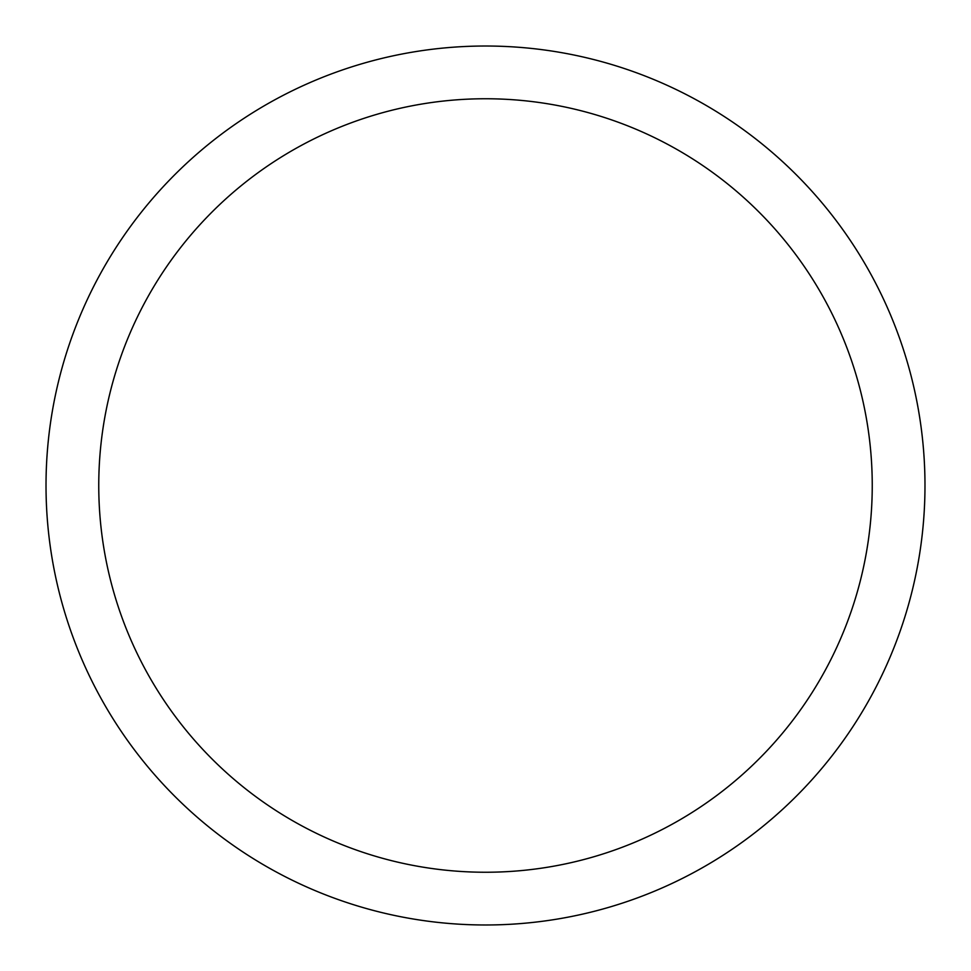 <?xml version="1.0" encoding="UTF-8"?>
<svg xmlns="http://www.w3.org/2000/svg" width="971" height="971" viewBox="0 0 971 971"><rect width="100%" height="100%" fill="white"/><g stroke="black" fill="none" stroke-linecap="round" stroke-linejoin="round"><path stroke-width="1.46" d="M99.819 274.805A439.475 439.475 0 0 1 696.195 99.819A439.475 439.475 0 0 1 871.181 696.195A439.475 439.475 0 0 1 274.805 871.181A439.475 439.475 0 0 1 99.819 274.805M146.099 300.088A386.737 386.737 0 0 1 670.912 146.099A386.737 386.737 0 0 1 824.901 670.912A386.737 386.737 0 0 1 300.088 824.901A386.737 386.737 0 0 1 146.099 300.088"/></g></svg>
